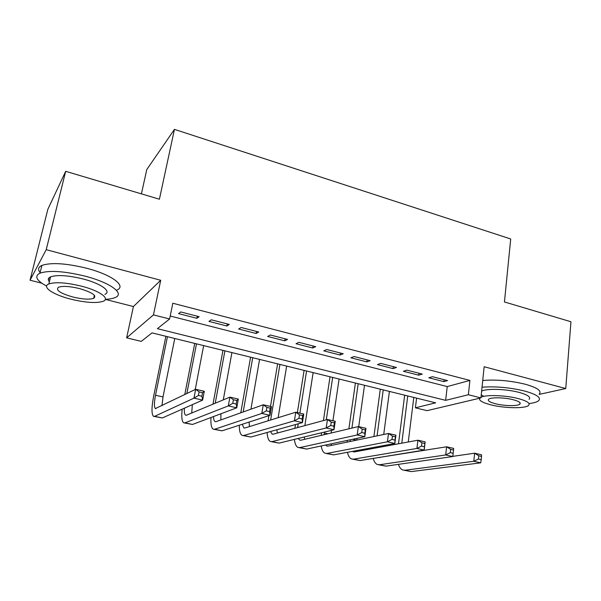 <?xml version="1.0" encoding="UTF-8"?>
<svg xmlns="http://www.w3.org/2000/svg" width="601" height="601" viewBox="0 0 601 601"><rect width="100%" height="100%" fill="white"/><g stroke="black" fill="none" stroke-linecap="round" stroke-linejoin="round"><path stroke-width="0.9" d="M141.273 341.383L126.646 337.837L153.458 314.894L169.602 318.988L157.372 328.657L445.649 400.349L468.374 394.729L480.928 397.915L427.056 410.663L415.396 407.831L435.65 402.828L152.023 332.879L141.273 341.383M105.333 299.388L133.414 306.54L126.646 337.837M133.414 306.54L160.707 280.276L46.224 249.678L65.682 171.315L47.847 209.298L30.05 280.209L41.8 283.199M141.408 193.86L146.787 169.565L174.448 129.365L510.707 238.973L504.449 301.957L570.95 321.753L565.751 388.539L484.158 366.73L480.928 397.915M416.598 398.125L415.396 407.831M46.224 249.678L30.05 280.209M539.187 394.399L565.751 388.539M199.149 316.682L180.721 311.942L178.587 313.609L196.895 318.305L199.149 316.682M229.297 324.435L211.297 319.807L208.96 321.4L226.847 325.99L229.297 324.435M258.761 332.015L241.166 327.492L238.642 329.01L256.124 333.495L258.761 332.015M287.556 339.422L270.36 334.997L267.648 336.447L284.746 340.835L287.556 339.422M315.705 346.664L298.892 342.345L296.015 343.727L312.73 348.009L315.705 346.664M343.239 353.749L326.794 349.519L323.751 350.834L340.098 355.026L343.239 353.749M370.171 360.675L354.079 356.536L350.886 357.79L366.88 361.892L370.171 360.675M396.517 367.459L380.779 363.41L377.428 364.597L393.084 368.616L396.517 367.459M422.3 374.092L406.892 370.126L403.406 371.26L418.724 375.189L422.3 374.092M170.203 316.028L447.227 386.578L469.914 380.418L172.818 303.235L169.602 318.988M447.535 380.583L432.457 376.699L428.836 377.781L443.831 381.627L447.535 380.583M160.707 280.276L153.458 314.894M469.914 380.418L468.374 394.729M65.682 171.315L159.408 199.224L174.448 129.365M447.227 386.578L445.649 400.349M444.056 379.689L443.831 381.627M418.972 373.236L418.724 375.189M393.339 366.64L393.084 368.616M367.158 359.901L366.88 361.892M340.399 353.02L340.098 355.026M313.053 345.981L312.73 348.009M285.084 338.791L284.746 340.835M256.492 331.429L256.124 333.495M227.238 323.909L226.847 325.99M197.308 316.209L196.895 318.305M398.493 443.793L404.676 395.188M413.804 397.434L408.267 441.99M407.748 395.946L401.791 443.185M452.801 456.354L474.632 453.207L481.529 454.792L481.521 456.414L478.749 455.783L478.419 459.021L481.191 459.652L481.521 456.414M481.191 459.652L480.71 462.838L411.279 471.59L404.18 470.275M480.71 462.838L473.791 461.275L404.999 470.237L402.685 469.952C400.814 469.163 399.395 467.293 398.425 464.348M478.419 459.021L473.791 461.275L474.632 453.207L478.749 455.783M529 403.549C533.816 402.993 537.031 402.039 538.646 400.702C541.418 397.667 536.768 394.451 524.703 391.056C509.791 387.487 495.57 386.203 482.032 387.202M539.21 394.083C541.989 390.95 537.354 387.675 525.319 384.242C510.444 380.651 496.246 379.396 482.731 380.478M481.626 391.153C486.479 388.359 506.312 388.945 518.994 392.378C527.738 394.819 531.104 397.141 529.083 399.349M479.733 398.193C478.606 400.371 482.22 402.565 490.581 404.773C504.014 408.297 525.094 408.763 528.542 405.457C530.555 403.316 527.182 401.032 518.415 398.613C505.711 395.218 485.841 394.557 480.988 397.269M513.277 399.748C504.539 397.411 490.837 397.148 488.673 399.222C487.313 400.657 489.545 402.159 495.344 403.714C504.021 406.006 517.626 406.291 519.835 404.18C521.15 402.783 518.963 401.31 513.277 399.748M483.888 396.352L481.243 394.797M105.355 299.313C109.75 299.118 113.093 298.502 115.377 297.45C124.985 293.589 110.276 282.583 84.966 276.122C64.284 271.126 49.29 270.134 39.982 273.139C34.152 276.182 36.353 280.494 46.6 286.076M117.03 290.02C126.646 286.016 112.026 274.8 86.792 268.286C66.178 263.261 51.213 262.306 41.897 265.417C38.209 267.129 37.615 269.518 40.117 272.584M49.387 281.824C47.599 279.675 48.005 278.015 50.604 276.836C57.275 274.657 68.041 275.356 82.908 278.932C101.051 283.529 111.921 291.508 104.882 294.325M94.68 295.677L94.289 295.669M71.376 299.298C86.153 302.761 96.806 303.407 103.319 301.229C110.351 298.502 99.428 290.666 81.225 286.099C66.32 282.545 55.54 281.824 48.869 283.927C41.131 286.85 53.587 294.986 71.376 299.298M79.4 288.555C69.806 286.271 62.872 285.813 58.597 287.18C55.209 289.998 60.025 293.288 73.052 297.052C82.592 299.298 89.466 299.719 93.681 298.329C97.061 295.639 92.306 292.379 79.4 288.555M48.441 278.654L49.966 279.45M373.912 436.521L380.298 389.178M389.41 391.424L383.723 434.47M382.228 445.822L382.108 446.813M383.235 389.899L377.075 435.86M375.685 447.046L375.648 448.008M379.126 457.451L446.611 446.791L453.68 448.406L453.515 450.014L450.675 449.368L450.307 452.636L453.154 453.282L453.515 450.014M453.154 453.282L452.778 456.542L385.955 466.136L378.75 464.806M452.778 456.542L445.694 454.942L379.539 464.753L377.323 464.498C375.452 463.664 374.07 461.643 373.191 458.42M372.41 448.601L372.477 447.64M450.307 452.636L445.694 454.942L446.611 446.791L450.675 449.368M348.88 428.821L355.416 383.04M364.514 385.279L358.722 426.65M357.092 438.332L356.844 440.09M358.204 383.723L351.908 428.1M357.415 450.45L357.798 451.298M350.263 439.789L350.12 441.495M352.479 451.366L354.552 451.892L417.905 440.21L425.147 441.87L424.171 450.081L360.089 460.569L352.787 459.209M424.426 446.761L424.817 443.463L421.91 442.794L421.511 446.1L424.426 446.761L424.171 450.081L416.906 448.444L353.538 459.156L351.427 458.916C349.549 458.052 348.219 455.843 347.453 452.305M347.055 442.133L347.235 440.435M421.511 446.1L416.906 448.444L417.905 440.21L421.91 442.794M424.817 443.463L425.147 441.87M321.204 435.387L321.573 432.773M323.413 420.587L330.024 376.774M339.099 379.013L332.924 420.738M331.497 430.354L331.098 433.043M332.661 377.428L326.298 419.798M324.457 432.066L324.104 434.703M331.038 443.876L331.549 445.379M325.562 445.04L326.674 445.972L328.056 446.107L388.501 433.479L395.916 435.177L394.857 443.47L333.668 454.874L326.253 453.5M394.992 440.082L395.413 436.747L392.438 436.063L392.002 439.406L394.992 440.082L394.857 443.47L387.412 441.795L326.967 453.432L324.968 453.222C323.083 452.305 321.828 449.886 321.197 445.965M392.002 439.406L387.412 441.795L388.501 433.479L392.438 436.063M395.413 436.747L395.916 435.177M294.881 428.31L295.474 424.561M297.375 412.594L304.098 370.381M313.144 372.612L304.865 425.606M306.578 370.997L299.891 413.172M298.209 423.795L297.615 427.566M304.189 437.002L304.745 439.293M298.246 438.445L299.681 440.075L300.981 440.187L358.361 426.567L365.964 428.31L364.815 436.694L306.66 449.06L299.148 447.662M364.815 433.231L365.28 429.865L362.223 429.167L361.757 432.54L364.815 433.231L364.815 436.694L357.182 434.974L299.824 447.587L297.938 447.399C296.053 446.43 294.881 443.756 294.422 439.376M361.757 432.54L357.182 434.974L358.361 426.567L362.223 429.167M365.28 429.865L365.964 428.31M268.069 420.82L268.932 415.659M270.48 406.434L277.624 363.853M286.647 366.077L278.135 417.695M279.931 364.424L270.645 420.016M276.866 429.76L277.377 433.043M270.465 431.556L272.088 434.05L273.305 434.147L327.455 419.49L335.253 421.278L334.006 429.745L279.067 443.117L271.442 441.697M333.878 426.207L334.381 422.803L331.249 422.09L330.745 425.493L333.878 426.207L334.006 429.745L326.185 427.98L272.073 441.607L270.315 441.457C268.437 440.413 267.37 437.423 267.129 432.487M330.745 425.493L326.185 427.98L327.455 419.49L331.249 422.09M334.381 422.803L335.253 421.278M240.768 412.819L250.587 357.189M259.579 359.406L250.933 409.183M252.72 357.715L243.18 411.955M249.092 422.067L249.423 426.597M242.226 424.291L243.886 427.889L245.02 427.965L295.767 412.226L303.768 414.059L302.423 422.616L250.857 437.04L243.112 435.597M302.153 419.002L302.694 415.561L299.478 414.833L298.93 418.273L302.153 419.002L302.423 422.616L294.4 420.813L243.705 435.5L242.068 435.372C240.205 434.238 239.281 430.857 239.303 425.23M298.93 418.273L294.4 420.813L295.767 412.226L299.478 414.833M302.694 415.561L303.768 414.059M212.987 404.165L222.963 350.375M231.918 352.584L223.287 399.883M224.909 350.856L215.233 403.233M220.898 413.781L220.867 419.934M213.52 416.553C213.61 419.34 214.121 421.023 215.053 421.594L216.09 421.647L263.261 404.781L271.464 406.659L270.014 415.306L222.009 430.819L214.144 429.362M269.601 411.617L270.18 408.139L266.882 407.388L266.296 410.866L269.601 411.617L270.014 415.306L261.781 413.45L214.692 429.249L213.19 429.152C211.349 427.897 210.605 424.021 210.974 417.515M266.296 410.866L261.781 413.45L263.261 404.781L266.882 407.388M270.18 408.139L271.464 406.659M184.77 394.609L194.739 343.411M203.656 345.613L195.242 389.486M196.497 343.847L186.836 393.595M192.343 404.661L191.711 413.015M184.379 408.192C184.146 412.098 184.545 414.42 185.559 415.156L186.498 415.186L229.898 397.133L238.319 399.064L236.764 407.809L192.5 424.464L184.522 422.984M236.185 404.03L236.817 400.514L233.428 399.74L232.797 403.263L236.185 404.03L236.764 407.809L228.312 405.9L185.018 422.856L183.658 422.796C181.848 421.361 181.352 416.816 182.171 409.168M232.797 403.263L228.312 405.9L229.898 397.133L233.428 399.74M236.817 400.514L238.319 399.064M167.446 336.688L155.516 395.255C154.104 402.67 154.066 407.11 155.389 408.56L195.648 389.29L204.295 391.266L202.627 400.108L193.95 398.147L154.66 416.313L153.443 416.29C151.452 414.081 151.52 407.41 153.646 396.269L165.884 336.305M174.763 338.491L163.006 396.93L161.954 405.765M201.883 396.247L202.56 392.693L199.081 391.897L198.405 395.45L201.883 396.247L202.627 400.108L162.315 417.965L154.209 416.455M198.405 395.45L193.95 398.147L195.648 389.29L199.081 391.897M202.56 392.693L204.295 391.266M411.279 471.59L404.999 470.237M385.955 466.136L379.539 464.753M356.506 440.157L352.607 439.286M360.089 460.569L353.538 459.156M327.966 433.787L324.322 432.968M333.668 454.874L326.967 453.432M298.757 427.258L297.698 427.026M306.66 449.06L299.824 447.587M279.067 443.117L272.073 441.607M250.857 437.04L243.705 435.5M222.009 430.819L214.692 429.249M192.5 424.464L185.018 422.856M163.006 396.93L155.516 395.255M162.315 417.965L154.66 416.313M519.97 402.693L519.835 404.18M94.38 295.286L93.681 298.329M50.604 276.836L48.869 283.927M39.982 273.139L41.897 265.417M379.915 457.601L379.193 457.444M354.004 451.937L353.095 451.742M327.537 446.16L326.674 445.972M300.492 440.255L299.681 440.075M272.846 434.215L272.088 434.05M244.584 428.047L243.886 427.889M215.691 421.737L215.053 421.594M186.137 415.276L185.559 415.156M155.899 408.672L155.389 408.56"/></g></svg>
